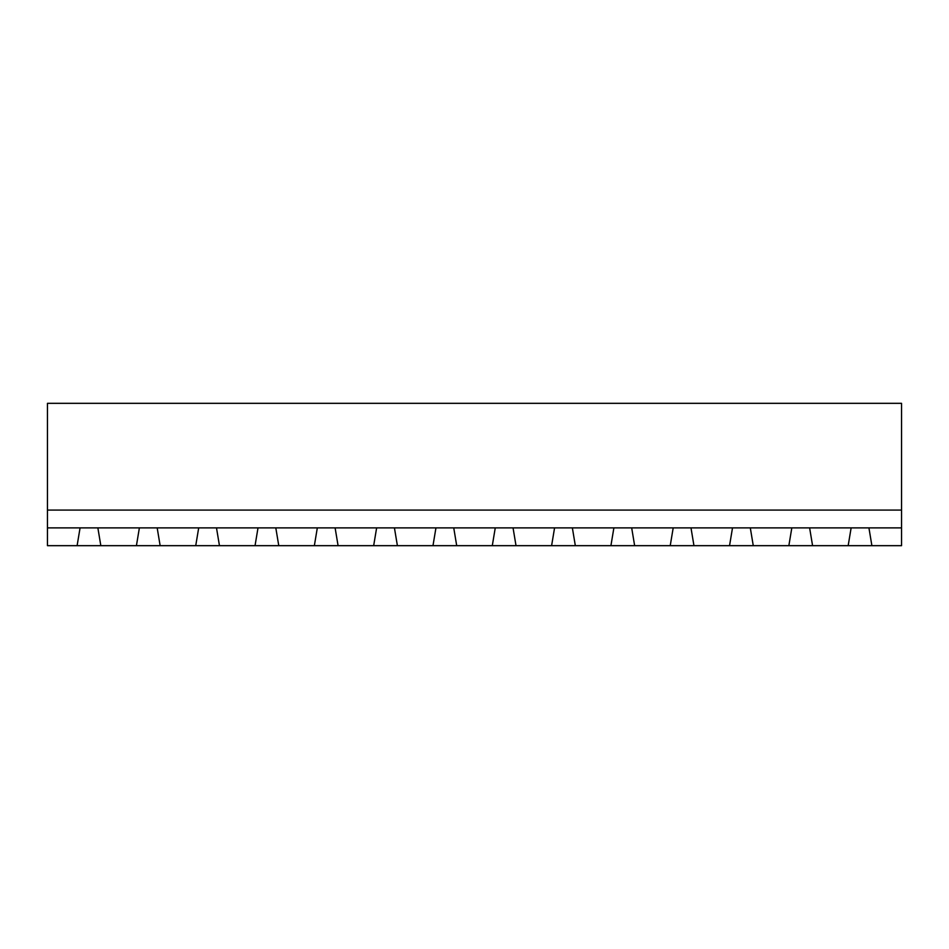 <?xml version="1.0" encoding="UTF-8"?>
<svg xmlns="http://www.w3.org/2000/svg" width="949" height="949" viewBox="0 0 949 949"><rect width="100%" height="100%" fill="white"/><g stroke="black" fill="none" stroke-linecap="round" stroke-linejoin="round"><path stroke-width="1.42" d="M47.45 527.881L80.072 527.881L77.106 545.675L47.45 545.675L47.45 403.325L901.55 403.325L901.55 545.675L871.894 545.675L868.928 527.881L901.55 527.881M47.45 510.088L901.55 510.088M77.106 545.675L871.894 545.675M80.072 527.881L868.928 527.881M100.831 545.675L97.866 527.881M139.384 527.881L136.419 545.675M160.144 545.675L157.178 527.881M198.697 527.881L195.731 545.675M812.581 545.675L809.616 527.881M851.134 527.881L848.169 545.675M219.456 545.675L216.491 527.881M258.009 527.881L255.044 545.675M753.269 545.675L750.303 527.881M791.822 527.881L788.856 545.675M278.769 545.675L275.803 527.881M317.322 527.881L314.356 545.675M693.956 545.675L690.991 527.881M732.509 527.881L729.544 545.675M338.081 545.675L335.116 527.881M376.634 527.881L373.669 545.675M634.644 545.675L631.678 527.881M673.197 527.881L670.231 545.675M397.394 545.675L394.428 527.881M435.947 527.881L432.981 545.675M575.331 545.675L572.366 527.881M613.884 527.881L610.919 545.675M456.706 545.675L453.741 527.881M495.259 527.881L492.294 545.675M516.019 545.675L513.053 527.881M554.572 527.881L551.606 545.675"/></g></svg>
